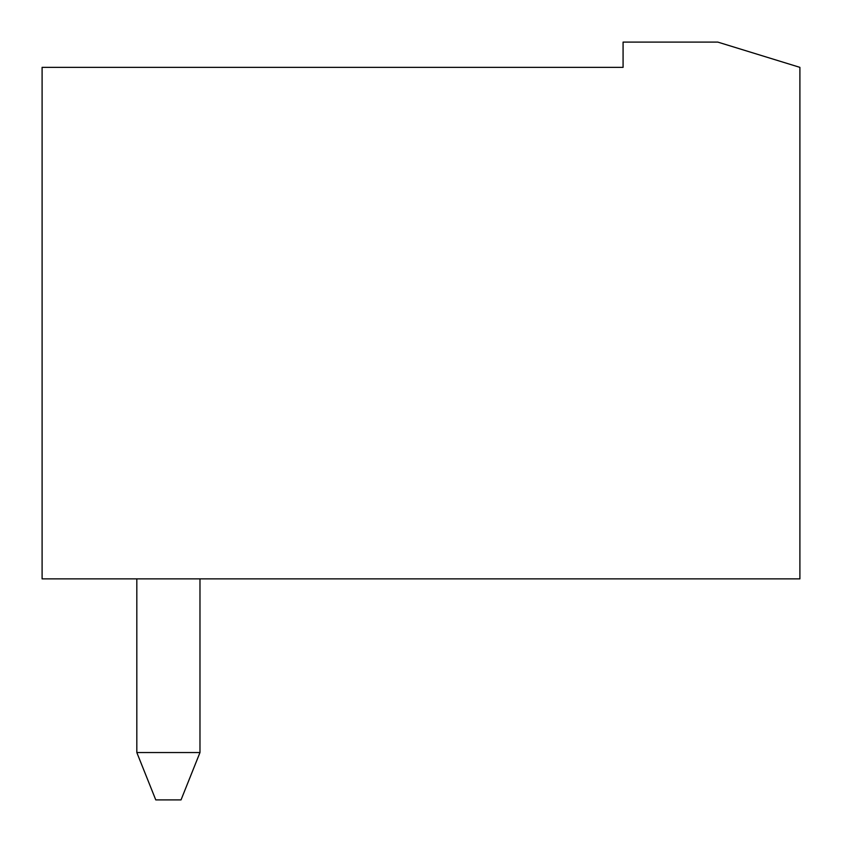 <?xml version="1.0" encoding="UTF-8"?>
<svg xmlns="http://www.w3.org/2000/svg" width="842" height="842" viewBox="0 0 842 842"><rect width="100%" height="100%" fill="white"/><g stroke="black" fill="none" stroke-linecap="round" stroke-linejoin="round"><path stroke-width="1.26" d="M136.825 578.875L136.825 752.538L199.975 752.538L199.975 578.875M136.825 752.538L155.77 799.9L181.03 799.9L199.975 752.538M623.08 42.1L717.805 42.1L799.9 67.36L799.9 578.875L42.1 578.875L42.1 67.36L623.08 67.36L623.08 42.1"/></g></svg>
